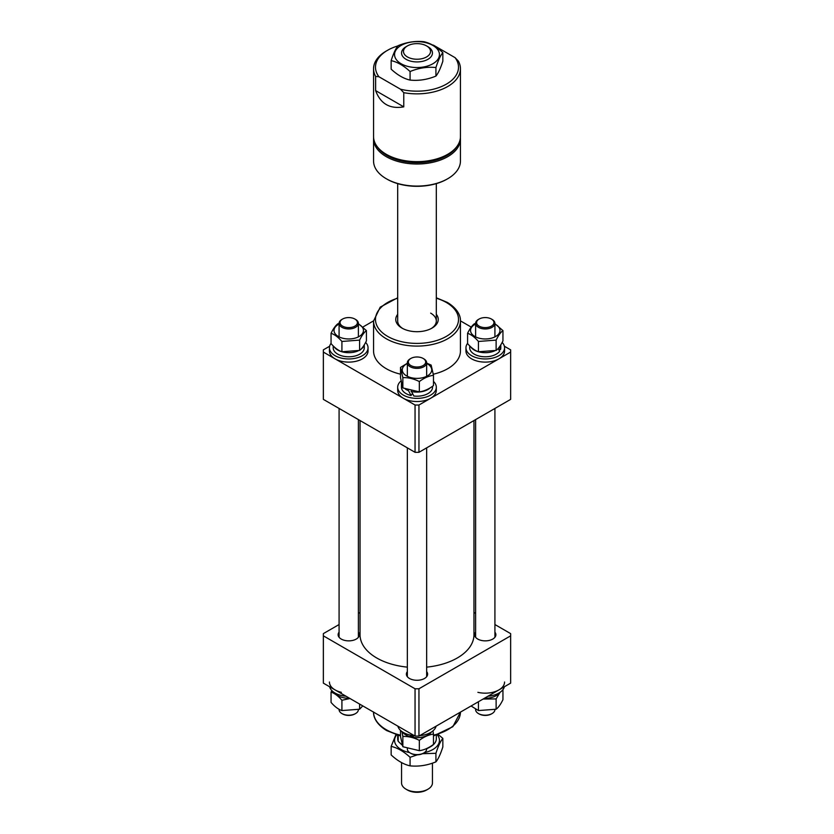 <?xml version="1.0" encoding="UTF-8"?>
<svg xmlns="http://www.w3.org/2000/svg" width="834" height="834" viewBox="0 0 834 834"><rect width="100%" height="100%" fill="white"/><g stroke="black" fill="none" stroke-linecap="round" stroke-linejoin="round"><path stroke-width="1.25" d="M494.916 632.182A10.623 6.13 180 0 1 495.886 634.737A10.623 6.13 180 0 1 489.329 640.397A10.623 6.13 180 0 1 477.757 639.063A10.623 6.13 180 0 1 474.64 634.737A10.623 6.13 180 0 1 475.609 632.182M358.391 632.182A10.623 6.13 180 0 1 359.36 634.737A10.623 6.13 180 0 1 352.803 640.397A10.623 6.13 180 0 1 341.231 639.063A10.623 6.13 180 0 1 338.114 634.737A10.623 6.13 180 0 1 339.084 632.182M426.654 671.589A10.623 6.13 180 0 1 427.623 674.143A10.623 6.13 180 0 1 421.066 679.804A10.623 6.13 180 0 1 409.494 678.48A10.623 6.13 180 0 1 406.377 674.143A10.623 6.13 180 0 1 407.346 671.589M494.916 624.541L510.627 633.611A93.648 54.064 180 0 1 510.648 634.737A93.648 54.064 180 0 1 510.627 635.852L510.627 683.15A93.648 54.064 180 0 0 510.648 682.024L510.648 634.737M475.609 613.397L473.962 612.437M360.038 612.437L358.391 613.397M339.084 624.541L323.373 633.611A93.648 54.064 180 0 0 323.352 634.737L323.352 682.024A93.648 54.064 180 0 0 323.373 683.15L415.051 736.078A93.648 54.064 180 0 0 418.949 736.078L510.627 683.15M323.373 683.15L323.373 635.852A93.648 54.064 180 0 1 323.352 634.737M323.373 635.852L415.051 688.78L415.051 736.078M418.949 736.078L418.949 688.78A93.648 54.064 180 0 1 415.051 688.78M418.949 688.78L510.627 635.852M360.038 420.555L360.038 634.737A56.962 32.88 0 0 0 376.728 657.984A56.962 32.88 0 0 0 407.346 667.137M426.654 667.137A56.962 32.88 0 0 0 473.962 634.737L473.962 420.555M427.925 46.704L426.56 45.912L427.925 46.704A15.45 8.913 180 0 1 432.45 53.011A15.45 8.913 180 0 1 422.911 61.247A15.45 8.913 180 0 1 406.075 59.318A15.45 8.913 180 0 1 401.55 53.011A15.45 8.913 180 0 1 406.075 46.704L407.44 45.912A13.511 7.798 0 0 0 407.44 56.952A13.511 7.798 0 0 0 426.56 56.952A13.511 7.798 0 0 0 426.56 45.912A13.511 7.798 0 0 0 407.44 45.912M427.925 789.225L426.56 790.017A13.511 7.798 180 0 1 407.44 790.017L406.075 789.225A15.45 8.913 0 0 0 427.925 789.225A15.45 8.913 0 0 0 432.45 782.918L432.45 763.152M401.55 762.61L401.55 782.918A15.45 8.913 0 0 0 406.075 789.225L407.44 790.017M397.693 735.213L397.693 738.778A19.307 11.144 0 0 0 398.204 741.322L398.204 735.359M427.633 748.088A19.307 11.144 0 0 0 430.657 746.659A19.307 11.144 0 0 0 436.307 738.778L436.307 735.213M398.204 741.322L402.363 745.304M430.657 746.659L429.291 747.452A17.378 10.029 180 0 1 426.654 748.692M342.597 326.136A8.684 5.014 0 0 0 354.877 326.136A8.684 5.014 0 0 0 354.877 319.047A8.684 5.014 0 0 0 354.877 319.036L355.565 319.432A9.654 5.577 180 0 1 358.391 323.373A9.654 5.577 180 0 1 352.428 328.523A9.654 5.577 180 0 1 341.909 327.314A9.654 5.577 180 0 1 339.084 323.373A9.654 5.577 180 0 1 341.909 319.432L342.597 319.047A8.684 5.014 0 0 0 342.597 326.136M355.565 713.56L354.877 713.946A8.684 5.014 180 0 1 342.597 713.946L341.909 713.56A9.654 5.577 0 0 0 355.565 713.56A9.654 5.577 0 0 0 358.391 709.619L358.391 709.588M339.084 709.286L339.084 709.619A9.654 5.577 0 0 0 341.909 713.56L342.597 713.946M355.565 319.432L354.877 319.047A8.684 5.014 0 0 0 342.597 319.047M341.356 692.324A19.307 11.144 180 0 1 329.43 682.024M346.006 696.213A19.307 11.144 180 0 1 341.356 695.483A19.307 11.144 180 0 1 329.628 686.757M349.519 698.235A15.544 8.976 180 0 1 342.795 697.568A15.544 8.976 180 0 1 334.278 692.564M359.6 704.063L359.6 709.223L341.919 710.568C338.302 709.327 334.684 706.606 331.056 702.405L331.056 692.095C334.663 693.325 338.291 696.056 341.919 700.258L350.009 698.527M331.838 690.562L331.056 692.095M341.919 700.258L341.919 710.568M362.78 705.898L359.6 709.223M410.078 765.852C403.781 764.444 397.484 760.806 391.156 754.937L391.156 746.388C397.453 747.796 403.75 751.434 410.078 757.303L410.078 765.852C418.71 766.738 427.321 765.404 435.921 761.859C438.215 759.117 440.529 754.144 442.844 746.941L442.844 738.392L438.33 734.577M396.65 734.89A22.445 12.958 0 0 0 409.567 752.581M395.931 734.66L391.156 746.388M422.504 753.696L435.921 753.311C438.215 746.128 440.529 741.155 442.844 738.392M435.921 753.311L435.921 761.859M410.078 757.303L417.386 754.822M424.433 752.581A22.445 12.958 0 0 0 437.35 734.89M504.57 682.024A19.307 11.144 180 0 1 477.882 692.324M504.372 686.757A19.307 11.144 180 0 1 487.994 696.213M436.109 726.164A19.307 11.144 180 0 1 434.837 728.853A19.307 11.144 180 0 1 419.731 735.63M414.269 735.63A19.307 11.144 180 0 1 397.891 726.164M499.597 692.647L499.629 692.71A15.544 8.976 180 0 1 484.481 698.235M409.953 734.973L411.058 736.985A15.544 8.976 180 0 1 402.541 731.971M431.459 731.971A15.544 8.976 180 0 1 431.366 732.116A15.544 8.976 180 0 1 413.841 737.475L412.559 735.442M411.058 736.985L412.204 735.39M492.091 319.432L491.403 319.047A8.684 5.014 0 0 0 491.403 319.036A8.684 5.014 0 0 0 479.123 319.047A8.684 5.014 0 0 0 479.123 326.136A8.684 5.014 0 0 0 491.403 326.136A8.684 5.014 0 0 0 491.403 319.047L492.091 319.432A9.654 5.577 180 0 1 494.916 323.373A9.654 5.577 180 0 1 488.953 328.523A9.654 5.577 180 0 1 478.435 327.314A9.654 5.577 180 0 1 475.609 323.373A9.654 5.577 180 0 1 478.435 319.432L479.123 319.047M492.091 713.56L491.403 713.946A8.684 5.014 180 0 1 479.123 713.946L478.435 713.56A9.654 5.577 0 0 0 492.091 713.56A9.654 5.577 0 0 0 494.916 709.619L494.916 709.588M475.609 709.286L475.609 709.619A9.654 5.577 0 0 0 478.435 713.56L479.123 713.946M410.172 358.849L410.86 358.453A8.684 5.014 0 0 0 410.86 365.542A8.684 5.014 0 0 0 423.14 365.542A8.684 5.014 0 0 0 423.14 358.453A8.684 5.014 0 0 0 410.86 358.453L410.172 358.849A9.654 5.577 180 0 0 407.346 362.79L407.346 376.301M423.14 358.453L423.828 358.849A9.654 5.577 180 0 1 426.654 362.79A9.654 5.577 180 0 1 423.828 366.731A9.654 5.577 180 0 1 413.31 367.94A9.654 5.577 180 0 1 407.346 362.79M407.346 748.692L407.346 749.026A9.654 5.577 0 0 0 410.172 752.966L410.86 753.363A8.684 5.014 180 0 0 423.14 753.363L423.828 752.966A9.654 5.577 0 0 0 426.654 749.026L426.654 748.557M410.172 752.966A9.654 5.577 0 0 0 423.828 752.966L423.14 753.363M502.944 689.655L502.944 699.705C500.681 704.344 498.409 707.513 496.126 709.223L478.445 710.568L471.064 705.991M483.084 699.048L496.126 698.913L500.035 692.356M478.445 701.728L478.445 710.568M496.126 698.913L496.126 709.223M401.988 731.606L402.853 736.432C408.368 736.266 413.862 737.579 419.335 740.363C424.037 736.797 428.749 734.712 433.482 734.097L433.482 744.397C428.78 747.962 424.058 750.058 419.335 750.673L402.853 746.732L400.518 736.526L400.518 730.396M411.37 736.547A14.72 8.496 0 0 0 413.497 736.943M433.482 734.097L432.929 730.886M402.853 736.432L402.853 746.732M419.335 740.363L419.335 750.673M436.307 314.324A21.236 12.26 180 0 1 432.022 328.106A21.236 12.26 180 0 1 401.978 328.106L401.978 328.106A21.236 12.26 180 0 1 397.693 314.324M397.693 183.636L397.693 321.017A19.307 11.144 0 0 0 402.697 328.502M436.307 297.78L447.316 302.398C458.512 309.206 460.712 316.837 460.441 321.017A43.441 25.083 180 0 1 433.628 344.181A43.441 25.083 180 0 1 386.278 338.75A43.441 25.083 180 0 1 373.559 321.017L373.559 350.968A43.441 25.083 0 0 0 386.278 368.701A43.441 25.083 0 0 0 400.518 374.174M433.305 374.216A43.441 25.083 0 0 0 460.441 350.968L460.441 321.017M415.051 405.022L415.051 452.309A93.648 54.064 0 0 0 418.949 452.309L418.949 405.022A93.648 54.064 0 0 1 415.051 405.022L323.373 352.084A93.648 54.064 0 0 1 323.352 350.968A93.648 54.064 0 0 1 323.373 349.842L329.628 346.235M415.051 452.309L323.373 399.382L323.373 352.084M323.352 350.968L323.352 398.256A93.648 54.064 0 0 0 323.373 399.382M418.949 405.022L510.627 352.084L510.627 399.382A93.648 54.064 0 0 0 510.648 398.256L510.648 350.968A93.648 54.064 0 0 0 510.627 349.842L504.372 346.235M510.627 399.382L418.949 452.309M510.627 352.084A93.648 54.064 0 0 0 510.648 350.968M460.441 320.871L471.22 327.095M362.936 327.001L373.559 320.871M431.303 328.502A19.307 11.144 0 0 0 436.307 321.017A19.307 11.144 0 0 0 430.657 313.125M364.062 345.193A15.544 8.976 180 0 1 360.809 349.363M358.182 350.843A15.544 8.976 180 0 1 342.795 352A15.544 8.976 180 0 1 334.173 346.85M364.281 344.849L364.281 347.809A15.544 8.976 180 0 1 342.795 356.108A15.544 8.976 180 0 1 333.193 347.809L333.193 345.901M365.636 342.42A19.307 11.144 180 0 1 368.044 347.809A19.307 11.144 180 0 1 341.356 358.109A19.307 11.144 180 0 1 329.43 347.809A19.307 11.144 180 0 1 331.056 343.337M368.044 347.809L368.044 350.968A19.307 11.144 180 0 1 341.356 361.268A19.307 11.144 180 0 1 329.43 350.968L329.43 347.809M341.919 351.76C338.302 350.53 334.684 347.809 331.056 343.598L331.056 333.287C334.663 334.528 338.291 337.249 341.919 341.46L359.6 340.105L359.6 350.416L341.919 351.76L341.919 341.46M339.084 324.061A14.72 8.496 0 0 0 343.108 338.323A14.72 8.496 0 0 0 361.258 334.945A14.72 8.496 0 0 0 358.391 324.061M339.084 323.415L337.874 323.769C335.591 325.479 333.319 328.648 331.056 333.287M359.6 340.105C361.862 335.466 364.135 332.297 366.418 330.598L366.418 340.897C364.135 345.557 361.862 348.737 359.6 350.416M366.418 330.598L358.391 323.707M433.482 375.29L433.482 385.6C428.78 389.165 424.058 391.25 419.335 391.865L402.853 387.935L400.518 377.719L400.518 367.419L402.853 377.625C408.368 377.458 413.862 378.772 419.335 381.565C424.037 378 428.749 375.905 433.482 375.29L431.147 365.083L426.654 363.124M407.346 363.468A14.72 8.496 0 0 0 403.395 366.637A14.72 8.496 0 0 0 411.37 377.739A14.72 8.496 0 0 0 430.605 373.132A14.72 8.496 0 0 0 426.654 363.468M407.346 363.259L400.518 367.419M402.853 377.625L402.853 387.935M419.335 381.565L419.335 391.865M402.144 385.756A15.544 8.976 180 0 1 401.456 383.129L401.456 387.226A15.544 8.976 180 0 0 411.058 395.514L408.483 390.635A15.544 8.976 180 0 1 405.449 389.124M432.544 386.278L432.544 387.226A15.544 8.976 180 0 1 431.366 390.656A15.544 8.976 180 0 1 413.841 396.014L411.298 391.073M430.281 387.789A15.544 8.976 180 0 1 411.058 391.417M411.058 395.514L412.382 393.679M433.482 381.419A19.307 11.144 180 0 1 436.307 387.226A19.307 11.144 180 0 1 434.837 391.49A19.307 11.144 180 0 1 413.237 398.162A19.307 11.144 180 0 1 397.693 387.226A19.307 11.144 180 0 1 399.163 382.962A19.307 11.144 180 0 1 401.071 380.929M436.307 387.226L436.307 390.375A19.307 11.144 180 0 1 434.837 394.638A19.307 11.144 180 0 1 413.237 401.31A19.307 11.144 180 0 1 397.693 390.375L397.693 387.226M502.944 330.598L502.944 340.897C500.681 345.537 498.409 348.716 496.126 350.416L478.445 351.76C474.827 350.53 471.21 347.809 467.582 343.598L467.582 333.287C471.189 334.528 474.817 337.249 478.445 341.46L496.126 340.105C498.409 335.445 500.681 332.276 502.944 330.598L494.916 323.707M475.609 324.061A14.72 8.496 0 0 0 479.633 338.323A14.72 8.496 0 0 0 497.783 334.945A14.72 8.496 0 0 0 494.916 324.061M475.609 323.415L474.4 323.769C472.138 325.458 469.865 328.627 467.582 333.287M478.445 341.46L478.445 351.76M496.126 340.105L496.126 350.416M469.719 345.901L469.719 347.809A15.544 8.976 180 0 0 479.321 356.108A15.544 8.976 180 0 0 499.629 351.239L498.263 348.633A15.544 8.976 180 0 1 497.335 349.363M494.708 350.843A15.544 8.976 180 0 1 479.321 352A15.544 8.976 180 0 1 470.699 346.85M500.598 345.193A15.544 8.976 180 0 1 499.629 347.142L500.483 349.634L498.586 349.185M500.807 344.849L500.807 347.809A15.544 8.976 180 0 1 500.483 349.634M502.162 342.42A19.307 11.144 180 0 1 504.57 347.809A19.307 11.144 180 0 1 477.882 358.109A19.307 11.144 180 0 1 465.956 347.809A19.307 11.144 180 0 1 467.582 343.337M504.57 347.809L504.57 350.968A19.307 11.144 180 0 1 477.882 361.268A19.307 11.144 180 0 1 465.956 350.968L465.956 347.809M447.722 178.737L447.034 179.133A42.482 24.52 180 0 1 400.758 184.45A42.482 24.52 180 0 1 386.966 179.133L386.278 178.737A43.441 25.083 0 0 0 400.393 184.178A43.441 25.083 0 0 0 447.722 178.737A43.441 25.083 0 0 0 460.441 161.004L460.441 138.924A43.441 25.083 180 0 1 400.393 162.109A43.441 25.083 180 0 1 373.559 138.924A43.441 25.083 180 0 1 373.601 137.746M376.832 146.117A42.482 24.52 0 0 0 400.758 160.806A42.482 24.52 0 0 0 457.168 146.117M460.399 137.746A43.441 25.083 180 0 1 460.441 138.924M373.559 138.924L373.559 161.004A43.441 25.083 0 0 0 386.278 178.737M446.357 155.082L447.722 154.3L446.357 155.082A41.512 23.967 180 0 1 387.643 155.082L386.278 154.3A43.441 25.083 0 0 0 447.722 154.3L447.722 154.3A43.441 25.083 0 0 0 460.441 136.567L460.441 68.774A43.441 25.083 180 0 1 447.722 86.507A43.441 25.083 180 0 1 403.771 92.668L403.771 106.856L375.623 90.604C380.492 103.833 389.874 109.254 403.771 106.856M375.623 90.604L375.623 76.415A43.441 25.083 180 0 1 373.559 68.774L373.559 136.567A43.441 25.083 0 0 0 386.278 154.3M397.912 45.922A41.512 23.967 0 0 0 387.643 50.248A41.512 23.967 0 0 0 378.928 76.749L400.466 89.186A41.512 23.967 0 0 0 446.357 84.151A41.512 23.967 0 0 0 455.072 57.65L458.377 61.132A43.441 25.083 180 0 1 460.441 68.774M373.559 68.774A43.441 25.083 180 0 1 386.278 51.041L387.643 50.248M455.072 57.65L433.534 45.213A41.512 23.967 0 0 0 432.46 44.953M375.623 76.415L378.928 76.749M400.466 89.186L403.771 92.668M410.078 80.085C403.781 78.677 397.484 75.039 391.156 69.17L391.156 60.621C397.453 62.029 403.75 65.667 410.078 71.536L410.078 80.085C418.71 80.971 427.321 79.637 435.921 76.092C438.215 73.35 440.529 68.378 442.844 61.174L442.844 52.625C436.547 46.767 430.25 43.128 423.922 41.7C415.332 40.814 406.721 42.138 398.079 45.693C395.764 48.466 393.46 53.439 391.156 60.621M422.807 42.075A22.445 12.958 0 0 0 395.316 51.239A22.445 12.958 0 0 0 411.193 67.106A22.445 12.958 0 0 0 438.684 57.942A22.445 12.958 0 0 0 422.807 42.075M410.078 71.536C418.668 67.992 427.279 66.657 435.921 67.544C438.215 60.361 440.529 55.388 442.844 52.625M435.921 67.544L435.921 76.092M373.559 712.121A43.441 25.083 0 0 0 386.278 729.719A43.441 25.083 0 0 0 400.518 735.181M433.482 735.181A43.441 25.083 0 0 0 460.441 712.121L452.852 726.695L433.482 735.963M397.693 298.218A41.512 23.967 0 0 0 387.643 336.383A41.512 23.967 0 0 0 446.357 336.383A41.512 23.967 0 0 0 446.357 302.492A41.512 23.967 0 0 0 436.307 298.218M400.518 735.963L386.684 730.594C375.446 723.745 373.288 716.104 373.559 711.975M436.307 183.636L436.307 321.017M358.391 323.373L358.391 336.894M358.391 419.596L358.391 637.291M339.084 323.373L339.084 336.894M339.084 408.452L339.084 637.291M475.609 323.373L475.609 336.894M475.609 419.596L475.609 637.291M494.916 323.373L494.916 336.894M494.916 408.452L494.916 637.291M426.654 362.79L426.654 376.301M426.654 447.858L426.654 676.697M407.346 447.858L407.346 676.697M397.693 297.78L380.231 307.131L373.559 321.017"/></g></svg>
